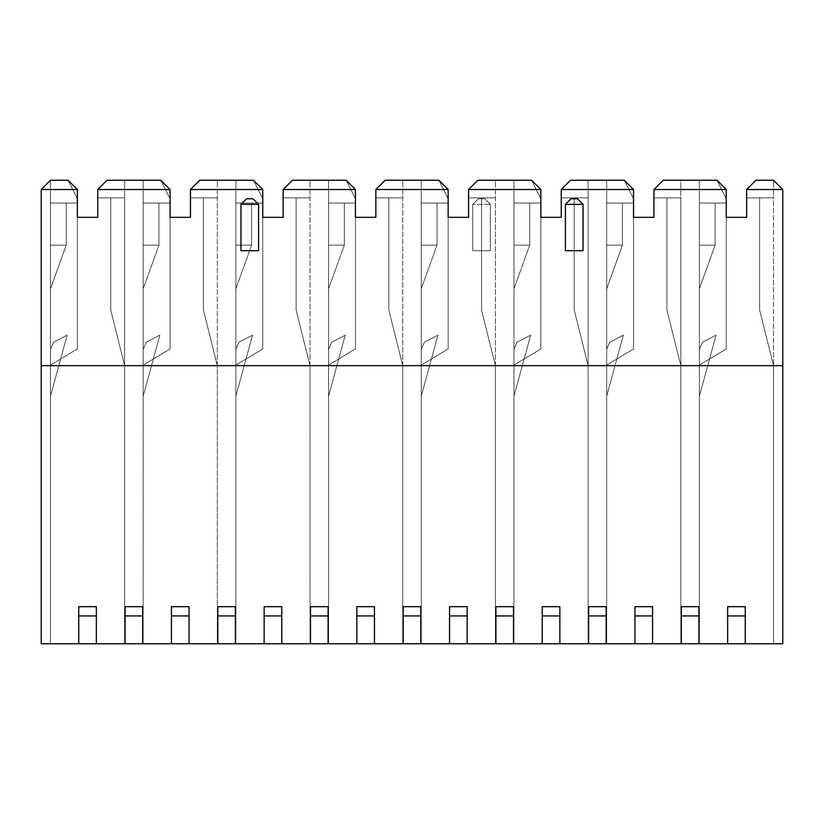 <?xml version="1.0" encoding="UTF-8"?>
<svg xmlns="http://www.w3.org/2000/svg" width="824" height="824" viewBox="0 0 824 824"><rect width="100%" height="100%" fill="white"/><g stroke="black" fill="none" stroke-linecap="round" stroke-linejoin="round"><path stroke-width="0.62" stroke-dasharray="4.12 3.09" d="M41.2 365.65L782.8 365.65L782.8 643.75L745.256 643.75L745.256 606.67L727.644 606.67L727.644 643.75L698.906 643.75L698.906 606.67L681.294 606.67L681.294 643.75L652.556 643.75L652.556 606.67L634.944 606.67L634.944 643.75L606.207 643.75L606.207 606.67L588.594 606.67L588.594 643.75L559.856 643.75L559.856 606.67L542.244 606.67L542.244 643.75L513.507 643.75L513.507 606.67L495.894 606.67L495.894 643.75L467.157 643.75L467.157 606.67L449.543 606.67L449.543 643.75L420.807 643.75L420.807 606.67L403.193 606.67L403.193 643.75L374.457 643.75L374.457 606.67L356.844 606.67L356.844 643.75L328.107 643.75L328.107 606.67L310.493 606.67L310.493 643.75L281.757 643.75L281.757 606.67L264.144 606.67L264.144 643.75L235.407 643.75L235.407 606.67L217.793 606.67L217.793 643.75L189.057 643.75L189.057 606.67L171.444 606.67L171.444 643.75L142.707 643.75L142.707 606.67L125.094 606.67L125.094 643.75L96.356 643.75L96.356 606.67L78.744 606.67L78.744 643.75L41.2 643.75L41.2 365.65L782.8 365.65L41.2 365.65L782.8 365.65L782.8 189.52L773.53 180.25L782.8 189.52L746.647 189.52L755.917 180.25L773.53 180.25L755.917 180.25L773.53 180.25L755.917 180.25L746.647 189.52L782.8 189.52L782.8 365.65L41.2 365.65L41.2 643.75L78.744 643.75L78.744 606.67L96.356 606.67L96.356 643.75L125.094 643.75L125.094 606.67L142.707 606.67L142.707 643.75L171.444 643.75L171.444 606.67L189.057 606.67L189.057 643.75L217.793 643.75L217.793 606.67L235.407 606.67L235.407 643.75L264.144 643.75L264.144 606.67L281.757 606.67L281.757 643.75L310.493 643.75L310.493 606.67L328.107 606.67L328.107 643.75L356.844 643.75L356.844 606.67L374.457 606.67L374.457 643.75L403.193 643.75L403.193 606.67L420.807 606.67L420.807 643.75L449.543 643.75L449.543 606.67L467.157 606.67L467.157 643.75L495.894 643.75L495.894 606.67L513.507 606.67L513.507 643.75L542.244 643.75L542.244 606.67L559.856 606.67L559.856 643.75L588.594 643.75L588.594 606.67L606.207 606.67L606.207 643.75L634.944 643.75L634.944 606.67L652.556 606.67L652.556 643.75L681.294 643.75L681.294 606.67L698.906 606.67L698.906 643.75L727.644 643.75L727.644 606.67L745.256 606.67L745.256 643.75L782.8 643.75L782.8 365.65L41.2 365.65L41.2 189.52L50.47 180.25L68.083 180.25L77.353 198.79L77.353 348.964L77.353 198.79L68.083 180.25L50.47 180.25L50.47 365.094L77.353 348.964L77.353 198.79L68.083 180.25L50.47 180.25L68.083 180.25L77.353 198.79L77.353 348.964L50.47 365.094L77.353 348.964L50.47 365.094L50.47 180.25L50.47 203.054L66.229 203.054L66.229 245.14L50.47 288.833L50.47 245.14L66.229 245.14L50.47 245.14L50.47 203.054L50.47 245.14L66.229 245.14L66.229 203.054L50.47 203.054L77.353 203.054L50.47 203.054L77.353 203.054L77.353 189.52L68.083 180.25L50.47 180.25L68.083 180.25L77.353 189.52L68.083 180.25L50.47 180.25L41.2 189.52L41.2 365.65M583.031 204.352L583.031 250.702L565.419 250.702L565.419 204.352L570.981 198.79L577.47 198.79L583.031 204.352L577.47 198.79L570.981 198.79L565.419 204.352L565.419 250.702L583.031 250.702L583.031 204.352M258.582 250.702L240.969 250.702L240.969 204.352L246.53 198.79L253.02 198.79L258.582 204.352L258.582 250.702L258.582 204.352L253.02 198.79L246.53 198.79L240.969 204.352L240.969 250.702L258.582 250.702L258.582 204.352L258.582 250.702L240.969 250.702L240.969 204.352L240.969 250.702L240.969 204.352L258.582 204.352L258.582 250.702L240.969 250.702L258.582 250.702L258.582 204.352L253.02 198.79L246.53 198.79L253.02 198.79L246.53 198.79L240.969 204.352L240.969 250.702L258.582 250.702M609.719 342.259L623.356 335.141L609.719 342.259L623.356 335.141L609.719 342.259L606.67 349.407L606.67 396.159L623.356 335.141L609.719 342.259L623.356 335.141L606.67 396.159L623.356 335.141L606.67 396.159L606.67 349.407L609.719 342.259L606.67 349.407L609.719 342.259L623.356 335.141L606.67 396.159L606.67 349.407L609.719 342.259L606.67 349.407L609.719 342.259L606.67 349.407L606.67 396.159L623.356 335.141L609.719 342.259M633.553 348.964L633.553 198.79L633.553 348.964L633.553 198.79L624.283 180.25L633.553 198.79L624.283 180.25L606.67 180.25L606.67 365.094L633.553 348.964L606.67 365.094L633.553 348.964L606.67 365.094L606.67 180.25L624.283 180.25L633.553 198.79L633.553 348.964M517.019 342.259L530.656 335.141L517.019 342.259L530.656 335.141L517.019 342.259L513.97 349.407L513.97 396.159L530.656 335.141L517.019 342.259L530.656 335.141L513.97 396.159L530.656 335.141L513.97 396.159L513.97 349.407L517.019 342.259L513.97 349.407L517.019 342.259L530.656 335.141L513.97 396.159L513.97 349.407L517.019 342.259L513.97 349.407L517.019 342.259L513.97 349.407L513.97 396.159L530.656 335.141L517.019 342.259M540.853 348.964L540.853 198.79L540.853 348.964L540.853 198.79L531.583 180.25L540.853 198.79L531.583 180.25L513.97 180.25L513.97 365.094L540.853 348.964L513.97 365.094L540.853 348.964L513.97 365.094L513.97 180.25L531.583 180.25L540.853 198.79L540.853 348.964M424.319 342.259L437.956 335.141L424.319 342.259L437.956 335.141L424.319 342.259L421.27 349.407L421.27 396.159L437.956 335.141L424.319 342.259L437.956 335.141L421.27 396.159L437.956 335.141L421.27 396.159L421.27 349.407L424.319 342.259L421.27 349.407L424.319 342.259L437.956 335.141L421.27 396.159L421.27 349.407L424.319 342.259L421.27 349.407L424.319 342.259L421.27 349.407L421.27 396.159L437.956 335.141L424.319 342.259M448.153 348.964L448.153 198.79L448.153 348.964L448.153 198.79L438.883 180.25L448.153 198.79L438.883 180.25L421.27 180.25L421.27 365.094L448.153 348.964L421.27 365.094L448.153 348.964L421.27 365.094L421.27 180.25L438.883 180.25L448.153 198.79L448.153 348.964M331.619 342.259L345.256 335.141L331.619 342.259L345.256 335.141L331.619 342.259L328.57 349.407L328.57 396.159L345.256 335.141L331.619 342.259L345.256 335.141L328.57 396.159L345.256 335.141L328.57 396.159L328.57 349.407L331.619 342.259L328.57 349.407L331.619 342.259L345.256 335.141L328.57 396.159L328.57 349.407L331.619 342.259L328.57 349.407L331.619 342.259L328.57 349.407L328.57 396.159L345.256 335.141L331.619 342.259M355.453 348.964L355.453 198.79L355.453 348.964L355.453 198.79L346.183 180.25L355.453 198.79L346.183 180.25L328.57 180.25L328.57 365.094L355.453 348.964L328.57 365.094L355.453 348.964L328.57 365.094L328.57 180.25L346.183 180.25L355.453 198.79L355.453 348.964M238.919 342.259L252.556 335.141L238.919 342.259L252.556 335.141L238.919 342.259L235.87 349.407L235.87 396.159L252.556 335.141L238.919 342.259L252.556 335.141L235.87 396.159L252.556 335.141L235.87 396.159L235.87 349.407L238.919 342.259L235.87 349.407L238.919 342.259L252.556 335.141L235.87 396.159L235.87 349.407L238.919 342.259L235.87 349.407L238.919 342.259L235.87 349.407L235.87 396.159L252.556 335.141L238.919 342.259M262.753 348.964L262.753 198.79L262.753 348.964L262.753 198.79L253.483 180.25L262.753 198.79L253.483 180.25L235.87 180.25L235.87 365.094L262.753 348.964L235.87 365.094L262.753 348.964L235.87 365.094L235.87 180.25L253.483 180.25L262.753 198.79L262.753 348.964M53.519 342.259L67.156 335.141L53.519 342.259L67.156 335.141L53.519 342.259L50.47 349.407L50.47 396.159L67.156 335.141L53.519 342.259L67.156 335.141L50.47 396.159L67.156 335.141L50.47 396.159L50.47 349.407L53.519 342.259L50.47 349.407L53.519 342.259L67.156 335.141L50.47 396.159L50.47 349.407L53.519 342.259L50.47 349.407L53.519 342.259L50.47 349.407L50.47 396.159L67.156 335.141L53.519 342.259M146.219 342.259L159.856 335.141L146.219 342.259L159.856 335.141L146.219 342.259L143.17 349.407L143.17 396.159L159.856 335.141L146.219 342.259L159.856 335.141L143.17 396.159L159.856 335.141L143.17 396.159L143.17 349.407L146.219 342.259L143.17 349.407L146.219 342.259L159.856 335.141L143.17 396.159L143.17 349.407L146.219 342.259L143.17 349.407L146.219 342.259L143.17 349.407L143.17 396.159L159.856 335.141L146.219 342.259M170.053 348.964L170.053 198.79L170.053 348.964L170.053 198.79L160.783 180.25L170.053 198.79L160.783 180.25L143.17 180.25L143.17 365.094L170.053 348.964L143.17 365.094L170.053 348.964L143.17 365.094L143.17 180.25L160.783 180.25L170.053 198.79L170.053 348.964M666.925 197.863L666.925 310.03L666.925 197.863L666.925 310.03L666.925 197.863L666.925 310.03L680.83 365.65L666.925 310.03L680.83 365.65L680.83 197.863L666.925 197.863L680.83 197.863L680.83 365.65L666.925 310.03L666.925 197.863L680.83 197.863L653.947 197.863L680.83 197.863L666.925 197.863L666.925 310.03L680.83 365.65L666.925 310.03L680.83 365.65L680.83 643.75L606.67 643.75L606.67 245.14L622.429 245.14L606.67 288.833L622.429 245.14L606.67 245.14L606.67 203.054L622.429 203.054L622.429 245.14L606.67 245.14L606.67 288.833L622.429 245.14L622.429 203.054L606.67 203.054L606.67 245.14L622.429 245.14L622.429 203.054L633.553 203.054L606.67 203.054L633.553 203.054L633.553 189.52L624.283 180.25L606.67 180.25L606.67 203.054L633.553 203.054L606.67 203.054L606.67 180.25L624.283 180.25L633.553 189.52L624.283 180.25L570.517 180.25L561.247 189.52L570.517 180.25L561.247 189.52L561.247 197.863L574.225 197.863L574.225 310.03L574.225 197.863L574.225 310.03L574.225 197.863L574.225 310.03L588.13 365.65L574.225 310.03L588.13 365.65L588.13 197.863L574.225 197.863L588.13 197.863L588.13 365.65L574.225 310.03L574.225 197.863L588.13 197.863L561.247 197.863L588.13 197.863L588.13 180.25L570.517 180.25L588.13 180.25L588.13 197.863L561.247 197.863L588.13 197.863L561.247 197.863L561.247 189.52L570.517 180.25L561.247 189.52L570.517 180.25L624.283 180.25L606.67 180.25L624.283 180.25L606.67 180.25L624.283 180.25L633.553 189.52L624.283 180.25L633.553 189.52L633.553 217.33L653.947 217.33L653.947 197.863L666.925 197.863L653.947 197.863L653.947 217.33L633.553 217.33L633.553 203.054L622.429 203.054L622.429 245.14L606.67 288.833L606.67 180.25L606.67 643.75L606.67 288.833L606.67 643.75L680.83 643.75L680.83 365.65L666.925 310.03L666.925 197.863M606.67 396.159L623.356 335.141L606.67 396.159L606.67 349.407L606.67 396.159M513.97 245.14L529.729 245.14L513.97 288.833L513.97 203.054L529.729 203.054L529.729 245.14L513.97 245.14L513.97 288.833L529.729 245.14L513.97 245.14L529.729 245.14L529.729 203.054L513.97 203.054L513.97 245.14L513.97 203.054L540.853 203.054L513.97 203.054L540.853 203.054L540.853 189.52L531.583 180.25L513.97 180.25L513.97 203.054L540.853 203.054L513.97 203.054L513.97 180.25L531.583 180.25L540.853 189.52L531.583 180.25L477.817 180.25L468.547 189.52L477.817 180.25L468.547 189.52L468.547 197.863L481.525 197.863L481.525 310.03L481.525 197.863L481.525 310.03L481.525 197.863L481.525 310.03L495.43 365.65L481.525 310.03L495.43 365.65L495.43 197.863L481.525 197.863L495.43 197.863L495.43 365.65L481.525 310.03L481.525 197.863L495.43 197.863L468.547 197.863L495.43 197.863L495.43 180.25L477.817 180.25L495.43 180.25L495.43 197.863L468.547 197.863L495.43 197.863L468.547 197.863L468.547 189.52L477.817 180.25L468.547 189.52L477.817 180.25L531.583 180.25L513.97 180.25L531.583 180.25L513.97 180.25L531.583 180.25L540.853 189.52L531.583 180.25L540.853 189.52L540.853 203.054L513.97 203.054L513.97 180.25L513.97 365.094L513.97 180.25L513.97 288.833L529.729 245.14L529.729 203.054L540.853 203.054L540.853 217.33L561.247 217.33L561.247 197.863L574.225 197.863L574.225 310.03L588.13 365.65L574.225 310.03L588.13 365.65L588.13 643.75L513.97 643.75L513.97 245.14M513.97 396.159L530.656 335.141L513.97 396.159L513.97 349.407L513.97 396.159M421.27 245.14L437.029 245.14L421.27 288.833L421.27 203.054L437.029 203.054L437.029 245.14L421.27 245.14L421.27 288.833L437.029 245.14L421.27 245.14L437.029 245.14L437.029 203.054L421.27 203.054L421.27 245.14L421.27 203.054L448.153 203.054L421.27 203.054L448.153 203.054L448.153 189.52L438.883 180.25L421.27 180.25L421.27 203.054L448.153 203.054L421.27 203.054L421.27 180.25L438.883 180.25L448.153 189.52L438.883 180.25L385.117 180.25L375.847 189.52L385.117 180.25L375.847 189.52L375.847 197.863L388.825 197.863L388.825 310.03L388.825 197.863L388.825 310.03L388.825 197.863L388.825 310.03L402.73 365.65L388.825 310.03L402.73 365.65L402.73 197.863L388.825 197.863L402.73 197.863L402.73 365.65L388.825 310.03L388.825 197.863L402.73 197.863L375.847 197.863L402.73 197.863L402.73 180.25L385.117 180.25L402.73 180.25L402.73 197.863L375.847 197.863L402.73 197.863L375.847 197.863L375.847 189.52L385.117 180.25L375.847 189.52L385.117 180.25L438.883 180.25L421.27 180.25L438.883 180.25L421.27 180.25L438.883 180.25L448.153 189.52L438.883 180.25L448.153 189.52L448.153 203.054L421.27 203.054L421.27 180.25L421.27 365.094L421.27 180.25L421.27 288.833L437.029 245.14L437.029 203.054L448.153 203.054L448.153 217.33L468.547 217.33L468.547 197.863L481.525 197.863L481.525 310.03L495.43 365.65L481.525 310.03L495.43 365.65L495.43 643.75L421.27 643.75L421.27 245.14M421.27 396.159L437.956 335.141L421.27 396.159L421.27 349.407L421.27 396.159M328.57 245.14L344.329 245.14L328.57 288.833L328.57 203.054L344.329 203.054L344.329 245.14L328.57 245.14L328.57 288.833L344.329 245.14L328.57 245.14L344.329 245.14L344.329 203.054L328.57 203.054L328.57 245.14L328.57 203.054L355.453 203.054L328.57 203.054L355.453 203.054L355.453 189.52L346.183 180.25L328.57 180.25L328.57 203.054L355.453 203.054L328.57 203.054L328.57 180.25L346.183 180.25L355.453 189.52L346.183 180.25L292.417 180.25L283.147 189.52L292.417 180.25L283.147 189.52L283.147 197.863L296.125 197.863L296.125 310.03L296.125 197.863L296.125 310.03L296.125 197.863L296.125 310.03L310.03 365.65L296.125 310.03L310.03 365.65L310.03 197.863L296.125 197.863L310.03 197.863L310.03 365.65L296.125 310.03L296.125 197.863L310.03 197.863L283.147 197.863L310.03 197.863L310.03 180.25L292.417 180.25L310.03 180.25L310.03 197.863L283.147 197.863L310.03 197.863L283.147 197.863L283.147 189.52L292.417 180.25L283.147 189.52L292.417 180.25L346.183 180.25L328.57 180.25L346.183 180.25L328.57 180.25L346.183 180.25L355.453 189.52L346.183 180.25L355.453 189.52L355.453 203.054L328.57 203.054L328.57 180.25L328.57 365.094L328.57 180.25L328.57 288.833L344.329 245.14L344.329 203.054L355.453 203.054L355.453 217.33L375.847 217.33L375.847 197.863L388.825 197.863L388.825 310.03L402.73 365.65L388.825 310.03L402.73 365.65L402.73 643.75L328.57 643.75L328.57 245.14M328.57 396.159L345.256 335.141L328.57 396.159L328.57 349.407L328.57 396.159M235.87 245.14L251.629 245.14L235.87 288.833L235.87 203.054L251.629 203.054L251.629 245.14L235.87 245.14L235.87 288.833L251.629 245.14L235.87 245.14L251.629 245.14L251.629 203.054L235.87 203.054L235.87 245.14L235.87 203.054L262.753 203.054L235.87 203.054L262.753 203.054L262.753 189.52L253.483 180.25L235.87 180.25L235.87 203.054L262.753 203.054L235.87 203.054L235.87 180.25L253.483 180.25L262.753 189.52L253.483 180.25L199.717 180.25L190.447 189.52L199.717 180.25L190.447 189.52L190.447 197.863L203.425 197.863L203.425 310.03L203.425 197.863L203.425 310.03L203.425 197.863L203.425 310.03L217.33 365.65L203.425 310.03L217.33 365.65L217.33 197.863L203.425 197.863L217.33 197.863L217.33 365.65L203.425 310.03L203.425 197.863L217.33 197.863L190.447 197.863L217.33 197.863L217.33 180.25L199.717 180.25L217.33 180.25L217.33 197.863L190.447 197.863L217.33 197.863L190.447 197.863L190.447 189.52L199.717 180.25L190.447 189.52L199.717 180.25L253.483 180.25L235.87 180.25L253.483 180.25L235.87 180.25L253.483 180.25L262.753 189.52L253.483 180.25L262.753 189.52L262.753 203.054L235.87 203.054L235.87 180.25L235.87 365.094L235.87 180.25L235.87 288.833L251.629 245.14L251.629 203.054L262.753 203.054L262.753 217.33L283.147 217.33L283.147 197.863L296.125 197.863L296.125 310.03L310.03 365.65L296.125 310.03L310.03 365.65L310.03 643.75L235.87 643.75L235.87 245.14M235.87 396.159L252.556 335.141L235.87 396.159L235.87 349.407L235.87 396.159M110.725 197.863L110.725 310.03L110.725 197.863L110.725 310.03L124.63 365.65L110.725 310.03L124.63 365.65L124.63 197.863L110.725 197.863L124.63 197.863L124.63 365.65L110.725 310.03L110.725 197.863L110.725 310.03L124.63 365.65L110.725 310.03L110.725 197.863L124.63 197.863L97.747 197.863L124.63 197.863L124.63 180.25L107.017 180.25L97.747 189.52L107.017 180.25L97.747 189.52L97.747 197.863L124.63 197.863L97.747 197.863L97.747 189.52L107.017 180.25L124.63 180.25L124.63 197.863L97.747 197.863L97.747 189.52L107.017 180.25L97.747 189.52L97.747 217.33L97.747 197.863L97.747 217.33L77.353 217.33L97.747 217.33L77.353 217.33L77.353 189.52L68.083 180.25L50.47 180.25L68.083 180.25L77.353 189.52L77.353 203.054L50.47 203.054L77.353 203.054L50.47 203.054L50.47 180.25L68.083 180.25L77.353 189.52L77.353 217.33L77.353 189.52L41.2 189.52L77.353 189.52L77.353 217.33L97.747 217.33L97.747 189.52L97.747 217.33L77.353 217.33L77.353 203.054L66.229 203.054L66.229 245.14L50.47 245.14L50.47 288.833L66.229 245.14L50.47 288.833L50.47 643.75L124.63 643.75L124.63 365.65L110.725 310.03L110.725 197.863L110.725 310.03L124.63 365.65L124.63 180.25L107.017 180.25L124.63 180.25L124.63 643.75L124.63 365.65L124.63 643.75L50.47 643.75L50.47 288.833L66.229 245.14L66.229 203.054L77.353 203.054L77.353 217.33L97.747 217.33L97.747 197.863L110.725 197.863M50.47 396.159L67.156 335.141L50.47 396.159L50.47 349.407L50.47 396.159M143.17 245.14L158.929 245.14L143.17 288.833L143.17 203.054L158.929 203.054L158.929 245.14L143.17 245.14L143.17 288.833L158.929 245.14L143.17 245.14L158.929 245.14L158.929 203.054L143.17 203.054L143.17 245.14L143.17 203.054L170.053 203.054L143.17 203.054L170.053 203.054L170.053 189.52L160.783 180.25L143.17 180.25L143.17 203.054L170.053 203.054L143.17 203.054L143.17 180.25L160.783 180.25L170.053 189.52L160.783 180.25L107.017 180.25L160.783 180.25L143.17 180.25L160.783 180.25L143.17 180.25L160.783 180.25L170.053 189.52L160.783 180.25L170.053 189.52L170.053 203.054L143.17 203.054L143.17 180.25L143.17 365.094L143.17 180.25L143.17 288.833L158.929 245.14L158.929 203.054L170.053 203.054L170.053 217.33L190.447 217.33L190.447 189.52L190.447 217.33L170.053 217.33L170.053 189.52L170.053 203.054L170.053 189.52L97.747 189.52L170.053 189.52L170.053 217.33L170.053 203.054L170.053 217.33L190.447 217.33L170.053 217.33L190.447 217.33L190.447 189.52L190.447 217.33L190.447 197.863L203.425 197.863L203.425 310.03L217.33 365.65L203.425 310.03L217.33 365.65L217.33 643.75L143.17 643.75L143.17 245.14M143.17 396.159L159.856 335.141L143.17 396.159L143.17 349.407L143.17 396.159M513.97 643.75L513.97 288.833L513.97 643.75L588.13 643.75L588.13 365.65L574.225 310.03L574.225 197.863L561.247 197.863L561.247 217.33L540.853 217.33L540.853 203.054L529.729 203.054L529.729 245.14L513.97 288.833L513.97 643.75L588.13 643.75L588.13 180.25L588.13 643.75L513.97 643.75M421.27 643.75L421.27 288.833L421.27 643.75L495.43 643.75L495.43 365.65L481.525 310.03L481.525 197.863L468.547 197.863L468.547 217.33L448.153 217.33L448.153 203.054L437.029 203.054L437.029 245.14L421.27 288.833L421.27 643.75L495.43 643.75L495.43 180.25L495.43 643.75L421.27 643.75M328.57 643.75L328.57 288.833L328.57 643.75L402.73 643.75L402.73 365.65L388.825 310.03L388.825 197.863L375.847 197.863L375.847 217.33L355.453 217.33L355.453 203.054L344.329 203.054L344.329 245.14L328.57 288.833L328.57 643.75L402.73 643.75L402.73 180.25L402.73 643.75L328.57 643.75M235.87 643.75L235.87 288.833L235.87 643.75L310.03 643.75L310.03 365.65L296.125 310.03L296.125 197.863L283.147 197.863L283.147 217.33L262.753 217.33L262.753 203.054L251.629 203.054L251.629 245.14L235.87 288.833L235.87 643.75L310.03 643.75L310.03 180.25L310.03 643.75L235.87 643.75M653.947 197.863L653.947 217.33L653.947 197.863L653.947 217.33L633.553 217.33L653.947 217.33L633.553 217.33L633.553 189.52L633.553 217.33L633.553 189.52L561.247 189.52L561.247 217.33L561.247 189.52L561.247 217.33L540.853 217.33L561.247 217.33L540.853 217.33L540.853 189.52L540.853 217.33L540.853 189.52L468.547 189.52L468.547 217.33L468.547 189.52L468.547 217.33L448.153 217.33L468.547 217.33L448.153 217.33L448.153 189.52L448.153 217.33L448.153 189.52L375.847 189.52L375.847 217.33L375.847 189.52L375.847 217.33L355.453 217.33L375.847 217.33L355.453 217.33L355.453 189.52L355.453 217.33L355.453 189.52L283.147 189.52L283.147 217.33L283.147 189.52L283.147 217.33L262.753 217.33L283.147 217.33L262.753 217.33L262.753 189.52L262.753 217.33L262.753 189.52L190.447 189.52L262.753 189.52L262.753 217.33L283.147 217.33L283.147 189.52L355.453 189.52L355.453 217.33L375.847 217.33L375.847 189.52L448.153 189.52L448.153 217.33L468.547 217.33L468.547 189.52L540.853 189.52L540.853 217.33L561.247 217.33L561.247 189.52L633.553 189.52L633.553 217.33L653.947 217.33L653.947 189.52L653.947 197.863L653.947 189.52L663.217 180.25L653.947 189.52L653.947 197.863L680.83 197.863L653.947 197.863M663.217 180.25L680.83 180.25L680.83 365.65L680.83 180.25L663.217 180.25L653.947 189.52L663.217 180.25L653.947 189.52L663.217 180.25L716.983 180.25L726.253 189.52L653.947 189.52L726.253 189.52L726.253 217.33L746.647 217.33L746.647 189.52L755.917 180.25L746.647 189.52L746.647 217.33L746.647 189.52L746.647 197.863L759.625 197.863L759.625 310.03L759.625 197.863L759.625 310.03L759.625 197.863L759.625 310.03L773.53 365.65L773.53 643.75L699.37 643.75L773.53 643.75L699.37 643.75L699.37 288.833L715.129 245.14L715.129 203.054L699.37 203.054L726.253 203.054L699.37 203.054L726.253 203.054L726.253 217.33L726.253 189.52L716.983 180.25L663.217 180.25M680.83 365.65L680.83 643.75L680.83 365.65M699.37 180.25L716.983 180.25L699.37 180.25L716.983 180.25L699.37 180.25L716.983 180.25L726.253 198.79L726.253 348.964L726.253 198.79L716.983 180.25L726.253 189.52L716.983 180.25L726.253 189.52L726.253 217.33L726.253 203.054L699.37 203.054L715.129 203.054L715.129 245.14L699.37 288.833L699.37 245.14L715.129 245.14L699.37 245.14L699.37 180.25L699.37 365.094L726.253 348.964L726.253 198.79L716.983 180.25L699.37 180.25L716.983 180.25L726.253 198.79L726.253 348.964L699.37 365.094L726.253 348.964L699.37 365.094L699.37 180.25L699.37 203.054L726.253 203.054L726.253 189.52L716.983 180.25L699.37 180.25L699.37 365.094L699.37 180.25L699.37 245.14L715.129 245.14L715.129 203.054L699.37 203.054L699.37 180.25M472.719 204.352L472.719 250.702L490.332 250.702L490.332 204.352L484.769 198.79L478.281 198.79L472.719 204.352L490.332 204.352L490.332 250.702L490.332 204.352L490.332 250.702L472.719 250.702L472.719 204.352L472.719 250.702L472.719 204.352L478.281 198.79L484.769 198.79L478.281 198.79L472.719 204.352L478.281 198.79L484.769 198.79L490.332 204.352L472.719 204.352M50.47 643.75L50.47 180.25L50.47 643.75L124.63 643.75L50.47 643.75M143.17 643.75L143.17 288.833L143.17 643.75L217.33 643.75L217.33 365.65L203.425 310.03L203.425 197.863L190.447 197.863L190.447 217.33L170.053 217.33L170.053 203.054L158.929 203.054L158.929 245.14L143.17 288.833L143.17 643.75L217.33 643.75L217.33 180.25L217.33 643.75L143.17 643.75M78.744 643.75L96.356 643.75L96.356 606.67L78.744 606.67L78.744 643.75L78.744 615.94L96.356 615.94L96.356 643.75L78.744 643.75L78.744 606.67L96.356 606.67L96.356 615.94L78.744 615.94L78.744 606.67L78.744 643.75M125.094 643.75L142.707 643.75L142.707 606.67L125.094 606.67L125.094 643.75L125.094 615.94L142.707 615.94L142.707 643.75L125.094 643.75L125.094 606.67L142.707 606.67L142.707 615.94L125.094 615.94L125.094 606.67L125.094 643.75M171.444 643.75L189.057 643.75L189.057 606.67L171.444 606.67L171.444 643.75L171.444 615.94L189.057 615.94L189.057 643.75L171.444 643.75L171.444 606.67L189.057 606.67L189.057 615.94L171.444 615.94L171.444 606.67L171.444 643.75M217.793 643.75L235.407 643.75L235.407 606.67L217.793 606.67L217.793 643.75L217.793 615.94L235.407 615.94L235.407 643.75L217.793 643.75L217.793 606.67L235.407 606.67L235.407 615.94L217.793 615.94L217.793 606.67L217.793 643.75M264.144 643.75L281.757 643.75L281.757 606.67L264.144 606.67L264.144 643.75L264.144 615.94L281.757 615.94L281.757 643.75L264.144 643.75L264.144 606.67L281.757 606.67L281.757 615.94L264.144 615.94L264.144 606.67L264.144 643.75M310.493 643.75L328.107 643.75L328.107 606.67L310.493 606.67L310.493 643.75L310.493 615.94L328.107 615.94L328.107 643.75L310.493 643.75L310.493 606.67L328.107 606.67L328.107 615.94L310.493 615.94L310.493 606.67L310.493 643.75M356.844 643.75L374.457 643.75L374.457 606.67L356.844 606.67L356.844 643.75L356.844 615.94L374.457 615.94L374.457 643.75L356.844 643.75L356.844 606.67L374.457 606.67L374.457 615.94L356.844 615.94L356.844 606.67L356.844 643.75M403.193 643.75L420.807 643.75L420.807 606.67L403.193 606.67L403.193 643.75L403.193 615.94L420.807 615.94L420.807 643.75L403.193 643.75L403.193 606.67L420.807 606.67L420.807 615.94L403.193 615.94L403.193 606.67L403.193 643.75M449.543 643.75L467.157 643.75L467.157 606.67L449.543 606.67L449.543 643.75L449.543 615.94L467.157 615.94L467.157 643.75L449.543 643.75L449.543 606.67L467.157 606.67L467.157 615.94L449.543 615.94L449.543 606.67L449.543 643.75M495.894 643.75L513.507 643.75L513.507 606.67L495.894 606.67L495.894 643.75L495.894 615.94L513.507 615.94L513.507 643.75L495.894 643.75L495.894 606.67L513.507 606.67L513.507 615.94L495.894 615.94L495.894 606.67L495.894 643.75M542.244 643.75L559.856 643.75L559.856 606.67L542.244 606.67L542.244 643.75L542.244 615.94L559.856 615.94L559.856 643.75L542.244 643.75L542.244 606.67L559.856 606.67L559.856 615.94L542.244 615.94L542.244 606.67L542.244 643.75M588.594 643.75L606.207 643.75L606.207 606.67L588.594 606.67L588.594 643.75L588.594 615.94L606.207 615.94L606.207 643.75L588.594 643.75L588.594 606.67L606.207 606.67L606.207 615.94L588.594 615.94L588.594 606.67L588.594 643.75M634.944 643.75L652.556 643.75L652.556 606.67L634.944 606.67L634.944 643.75L634.944 615.94L652.556 615.94L652.556 643.75L634.944 643.75L634.944 606.67L652.556 606.67L652.556 615.94L634.944 615.94L634.944 606.67L634.944 643.75M681.294 643.75L698.906 643.75L698.906 606.67L681.294 606.67L681.294 643.75L681.294 615.94L698.906 615.94L698.906 643.75L681.294 643.75L681.294 606.67L698.906 606.67L698.906 615.94L681.294 615.94L681.294 606.67L681.294 643.75M727.644 643.75L745.256 643.75L745.256 606.67L727.644 606.67L727.644 643.75L727.644 615.94L745.256 615.94L745.256 643.75L727.644 643.75L727.644 606.67L745.256 606.67L745.256 615.94L727.644 615.94L727.644 606.67L727.644 643.75M680.83 643.75L606.67 643.75L680.83 643.75M702.419 342.259L716.056 335.141L702.419 342.259L716.056 335.141L702.419 342.259L699.37 349.407L699.37 396.159L716.056 335.141L702.419 342.259L716.056 335.141L699.37 396.159L716.056 335.141L699.37 396.159L699.37 349.407L702.419 342.259L699.37 349.407L702.419 342.259L716.056 335.141L699.37 396.159L699.37 349.407L702.419 342.259L699.37 349.407L702.419 342.259L699.37 349.407L699.37 396.159L716.056 335.141L702.419 342.259M726.253 217.33L746.647 217.33L746.647 197.863L746.647 217.33L726.253 217.33L726.253 203.054L715.129 203.054L715.129 245.14L699.37 245.14L699.37 288.833L715.129 245.14L699.37 288.833L699.37 643.75L773.53 643.75L773.53 365.65L759.625 310.03L759.625 197.863L746.647 197.863L746.647 217.33L726.253 217.33M699.37 396.159L716.056 335.141L699.37 396.159L699.37 349.407L699.37 396.159M699.37 643.75L699.37 203.054L699.37 643.75M759.625 310.03L773.53 365.65L759.625 310.03L773.53 365.65L773.53 197.863L759.625 197.863L759.625 310.03L759.625 197.863L773.53 197.863L746.647 197.863L773.53 197.863L773.53 180.25L755.917 180.25L746.647 189.52L746.647 197.863L746.647 189.52L755.917 180.25L773.53 180.25L773.53 197.863L746.647 197.863L773.53 197.863L759.625 197.863L773.53 197.863L773.53 365.65L759.625 310.03M773.53 365.65L773.53 643.75L773.53 365.65M698.906 606.67L698.906 643.75L698.906 606.67L681.294 606.67L698.906 606.67M606.207 606.67L606.207 643.75L606.207 606.67L588.594 606.67L606.207 606.67M513.507 606.67L513.507 643.75L513.507 606.67L495.894 606.67L513.507 606.67M420.807 606.67L420.807 643.75L420.807 606.67L403.193 606.67L420.807 606.67M328.107 606.67L328.107 643.75L328.107 606.67L310.493 606.67L328.107 606.67M235.407 606.67L235.407 643.75L235.407 606.67L217.793 606.67L235.407 606.67M142.707 606.67L142.707 643.75L142.707 606.67L125.094 606.67L142.707 606.67M96.356 606.67L96.356 643.75L96.356 606.67L78.744 606.67L96.356 606.67M745.256 606.67L745.256 643.75L745.256 606.67L727.644 606.67L745.256 606.67M189.057 606.67L189.057 643.75L189.057 606.67L171.444 606.67L189.057 606.67M281.757 606.67L281.757 643.75L281.757 606.67L264.144 606.67L281.757 606.67M374.457 606.67L374.457 643.75L374.457 606.67L356.844 606.67L374.457 606.67M467.157 606.67L467.157 643.75L467.157 606.67L449.543 606.67L467.157 606.67M559.856 606.67L559.856 643.75L559.856 606.67L542.244 606.67L559.856 606.67M652.556 606.67L652.556 643.75L652.556 606.67L634.944 606.67L652.556 606.67M490.332 250.702L472.719 250.702L490.332 250.702M484.769 198.79L490.332 204.352L484.769 198.79M240.969 204.352L246.53 198.79L240.969 204.352L246.53 198.79L253.02 198.79L258.582 204.352L240.969 204.352M253.02 198.79L258.582 204.352L253.02 198.79"/><path stroke-width="1.24" d="M746.647 217.33L726.253 217.33L726.253 189.52L653.947 189.52L653.947 217.33L633.553 217.33L633.553 189.52L561.247 189.52L561.247 217.33L540.853 217.33L540.853 189.52L468.547 189.52L468.547 217.33L448.153 217.33L448.153 189.52L375.847 189.52L375.847 217.33L355.453 217.33L355.453 189.52L283.147 189.52L283.147 217.33L262.753 217.33L262.753 189.52L190.447 189.52L190.447 217.33L170.053 217.33L170.053 189.52L97.747 189.52L97.747 217.33L77.353 217.33L77.353 189.52L41.2 189.52L41.2 643.75L78.744 643.75L41.2 643.75L41.2 365.65L782.8 365.65L782.8 189.52L746.647 189.52L746.647 217.33L746.647 189.52L782.8 189.52L773.53 180.25L782.8 189.52L782.8 365.65L41.2 365.65L41.2 189.52L50.47 180.25L68.083 180.25L77.353 189.52L68.083 180.25L50.47 180.25L41.2 189.52L77.353 189.52L77.353 217.33L97.747 217.33L97.747 189.52L107.017 180.25L160.783 180.25L170.053 189.52L160.783 180.25L107.017 180.25L97.747 189.52L170.053 189.52L170.053 217.33L190.447 217.33L190.447 189.52L199.717 180.25L253.483 180.25L262.753 189.52L253.483 180.25L199.717 180.25L190.447 189.52L262.753 189.52L262.753 217.33L283.147 217.33L283.147 189.52L292.417 180.25L346.183 180.25L355.453 189.52L346.183 180.25L292.417 180.25L283.147 189.52L355.453 189.52L355.453 217.33L375.847 217.33L375.847 189.52L385.117 180.25L438.883 180.25L448.153 189.52L438.883 180.25L385.117 180.25L375.847 189.52L448.153 189.52L448.153 217.33L468.547 217.33L468.547 189.52L477.817 180.25L531.583 180.25L540.853 189.52L531.583 180.25L477.817 180.25L468.547 189.52L540.853 189.52L540.853 217.33L561.247 217.33L561.247 189.52L570.517 180.25L624.283 180.25L633.553 189.52L624.283 180.25L570.517 180.25L561.247 189.52L633.553 189.52L633.553 217.33L653.947 217.33L653.947 189.52L726.253 189.52L716.983 180.25L663.217 180.25L653.947 189.52L663.217 180.25L716.983 180.25L726.253 189.52L726.253 217.33L746.647 217.33M745.256 643.75L782.8 643.75L782.8 365.65L782.8 643.75L698.906 643.75L745.256 643.75L745.256 615.94L727.644 615.94L727.644 643.75L727.644 615.94L745.256 615.94L745.256 643.75M96.356 643.75L125.094 643.75L78.744 643.75L78.744 606.67L96.356 606.67L96.356 643.75L96.356 615.94L78.744 615.94L78.744 643.75L96.356 643.75M142.707 643.75L171.444 643.75L125.094 643.75L142.707 643.75L142.707 615.94L125.094 615.94L125.094 643.75L125.094 615.94L142.707 615.94L142.707 643.75M189.057 643.75L217.793 643.75L171.444 643.75L189.057 643.75L189.057 615.94L171.444 615.94L171.444 643.75L171.444 615.94L189.057 615.94L189.057 643.75M235.407 643.75L264.144 643.75L217.793 643.75L235.407 643.75L235.407 615.94L217.793 615.94L217.793 643.75L217.793 615.94L235.407 615.94L235.407 643.75M281.757 643.75L310.493 643.75L264.144 643.75L281.757 643.75L281.757 615.94L264.144 615.94L264.144 643.75L264.144 615.94L281.757 615.94L281.757 643.75M328.107 643.75L356.844 643.75L310.493 643.75L328.107 643.75L328.107 615.94L310.493 615.94L310.493 643.75L310.493 615.94L328.107 615.94L328.107 643.75M374.457 643.75L403.193 643.75L356.844 643.75L374.457 643.75L374.457 615.94L356.844 615.94L356.844 643.75L356.844 615.94L374.457 615.94L374.457 643.75M420.807 643.75L449.543 643.75L403.193 643.75L420.807 643.75L420.807 615.94L403.193 615.94L403.193 643.75L403.193 615.94L420.807 615.94L420.807 643.75M467.157 643.75L495.894 643.75L449.543 643.75L467.157 643.75L467.157 615.94L449.543 615.94L449.543 643.75L449.543 615.94L467.157 615.94L467.157 643.75M513.507 643.75L542.244 643.75L495.894 643.75L513.507 643.75L513.507 615.94L495.894 615.94L495.894 643.75L495.894 615.94L513.507 615.94L513.507 643.75M559.856 643.75L588.594 643.75L542.244 643.75L559.856 643.75L559.856 615.94L542.244 615.94L542.244 643.75L542.244 615.94L559.856 615.94L559.856 643.75M606.207 643.75L634.944 643.75L588.594 643.75L606.207 643.75L606.207 615.94L588.594 615.94L588.594 643.75L588.594 615.94L606.207 615.94L606.207 643.75M652.556 643.75L681.294 643.75L634.944 643.75L652.556 643.75L652.556 615.94L634.944 615.94L634.944 643.75L634.944 615.94L652.556 615.94L652.556 643.75M773.53 180.25L755.917 180.25L746.647 189.52L755.917 180.25L773.53 180.25M698.906 643.75L681.294 643.75L698.906 643.75L698.906 615.94L681.294 615.94L681.294 643.75L681.294 615.94L698.906 615.94L698.906 643.75M96.356 615.94L96.356 606.67L78.744 606.67L78.744 615.94L96.356 615.94M142.707 606.67L142.707 615.94L142.707 606.67L125.094 606.67L125.094 615.94L125.094 606.67L142.707 606.67M189.057 606.67L189.057 615.94L189.057 606.67L171.444 606.67L171.444 615.94L171.444 606.67L189.057 606.67M235.407 606.67L235.407 615.94L235.407 606.67L217.793 606.67L217.793 615.94L217.793 606.67L235.407 606.67M281.757 606.67L281.757 615.94L281.757 606.67L264.144 606.67L264.144 615.94L264.144 606.67L281.757 606.67M328.107 606.67L328.107 615.94L328.107 606.67L310.493 606.67L310.493 615.94L310.493 606.67L328.107 606.67M374.457 606.67L374.457 615.94L374.457 606.67L356.844 606.67L356.844 615.94L356.844 606.67L374.457 606.67M420.807 606.67L420.807 615.94L420.807 606.67L403.193 606.67L403.193 615.94L403.193 606.67L420.807 606.67M467.157 606.67L467.157 615.94L467.157 606.67L449.543 606.67L449.543 615.94L449.543 606.67L467.157 606.67M513.507 606.67L513.507 615.94L513.507 606.67L495.894 606.67L495.894 615.94L495.894 606.67L513.507 606.67M559.856 606.67L559.856 615.94L559.856 606.67L542.244 606.67L542.244 615.94L542.244 606.67L559.856 606.67M606.207 606.67L606.207 615.94L606.207 606.67L588.594 606.67L588.594 615.94L588.594 606.67L606.207 606.67M652.556 606.67L652.556 615.94L652.556 606.67L634.944 606.67L634.944 615.94L634.944 606.67L652.556 606.67M698.906 606.67L698.906 615.94L698.906 606.67L681.294 606.67L681.294 615.94L681.294 606.67L698.906 606.67M745.256 606.67L745.256 615.94L745.256 606.67L727.644 606.67L727.644 615.94L727.644 606.67L745.256 606.67M240.969 250.702L240.969 204.352L240.969 250.702L258.582 250.702L258.582 204.352L258.582 250.702L240.969 250.702M258.582 204.352L240.969 204.352L246.53 198.79L253.02 198.79L246.53 198.79L240.969 204.352L258.582 204.352L253.02 198.79L258.582 204.352M583.031 204.352L583.031 250.702L583.031 204.352L565.419 204.352L565.419 250.702L565.419 204.352L583.031 204.352L577.47 198.79L583.031 204.352M565.419 250.702L583.031 250.702L565.419 250.702M570.981 198.79L577.47 198.79L570.981 198.79L565.419 204.352L570.981 198.79"/></g></svg>
